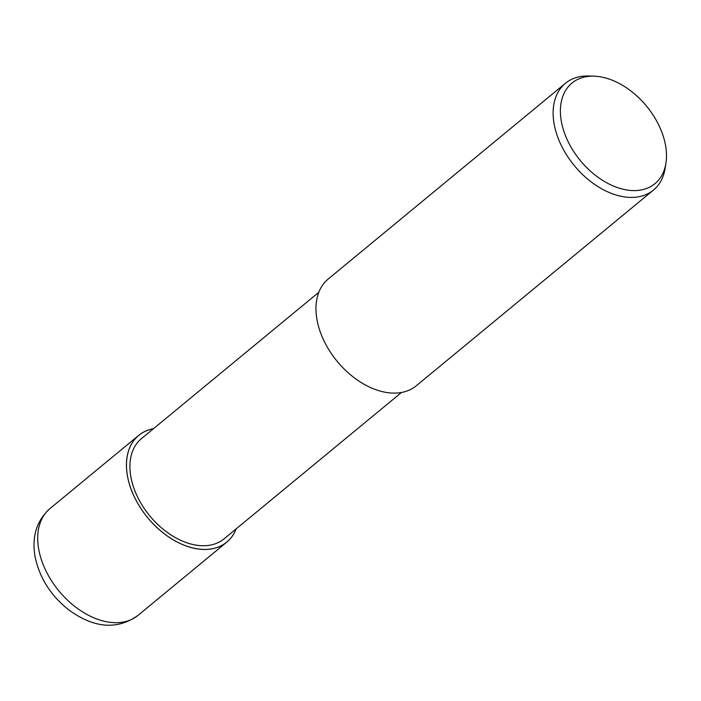 <?xml version="1.0" encoding="UTF-8"?>
<svg xmlns="http://www.w3.org/2000/svg" width="701" height="701" viewBox="0 0 701 701"><rect width="100%" height="100%" fill="white"/><g stroke="black" fill="none" stroke-linecap="round" stroke-linejoin="round"><path stroke-width="1.05" d="M236.123 528.904A69.154 45.46 -129.5 0 1 179.114 542.968A69.154 45.46 -129.5 0 1 127.521 476.207A69.154 45.46 -129.5 0 1 153.458 428.714A69.154 45.46 -129.5 0 0 127.521 476.207A69.154 45.46 -129.5 0 0 179.114 542.968A69.154 45.46 -129.5 0 0 236.123 528.904M401.48 392.472L224.083 538.841A64.948 42.691 -129.5 0 1 170.194 534.425A64.948 42.691 -129.5 0 1 130.885 476.969A64.948 42.691 -129.5 0 1 141.418 438.651L318.815 292.282M665.95 163.088L665.144 168.222A69.197 45.486 -129.5 0 1 653.463 190.067A69.197 45.486 -129.5 0 1 596.052 185.362A69.197 45.486 -129.5 0 1 554.167 124.156A69.197 45.486 -129.5 0 1 565.392 83.323A69.197 45.486 -129.5 0 1 589.059 76.006L594.255 76.19A65.202 42.857 -129.5 0 1 665.521 145.203A65.202 42.857 -129.5 0 1 665.95 163.088A65.202 42.857 -129.5 0 1 614.724 186.571A65.202 42.857 -129.5 0 1 561.378 121.553A65.202 42.857 -129.5 0 1 594.255 76.19M653.463 190.067L416.298 385.76A69.197 45.486 -129.5 0 1 358.877 381.055A69.197 45.486 -129.5 0 1 317.001 319.84A69.197 45.486 -129.5 0 1 328.217 279.016L565.392 83.323M236.184 528.852A69.197 45.486 -129.5 0 1 226.782 542.118A69.197 45.486 -129.5 0 1 169.37 537.413A69.197 45.486 -129.5 0 1 127.486 476.198A69.197 45.486 -129.5 0 1 138.71 435.374A69.197 45.486 -129.5 0 1 153.519 428.661M38.739 549.426A69.197 45.486 -129.5 0 1 49.964 508.593L49.964 508.593C36.61 520.641 31.641 536.642 35.05 556.603C39.449 577.633 50.533 595.272 68.304 609.528C88.641 624.503 113.369 632.985 138.044 615.347L138.044 615.347A69.197 45.486 -129.5 0 1 80.624 610.641A69.197 45.486 -129.5 0 1 38.739 549.426M226.782 542.118L138.044 615.347M138.71 435.374L49.964 508.593"/></g></svg>
